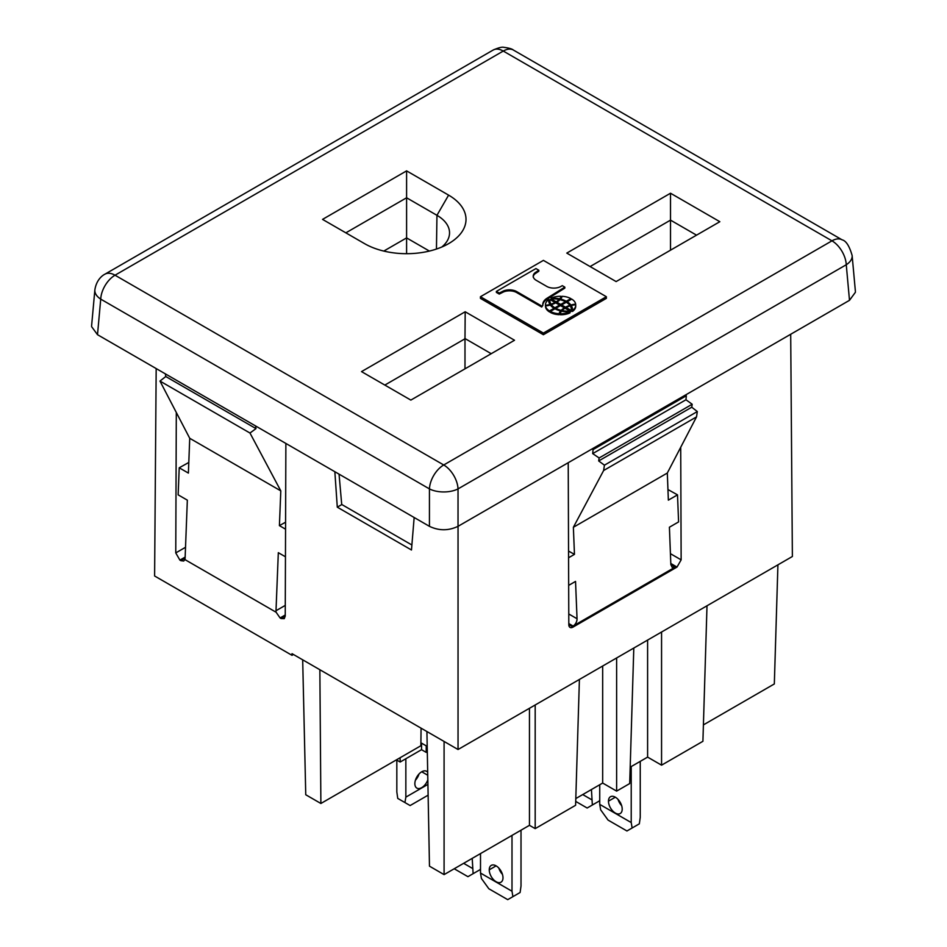 <?xml version="1.0" encoding="UTF-8"?>
<svg xmlns="http://www.w3.org/2000/svg" width="947" height="947" viewBox="0 0 947 947"><rect width="100%" height="100%" fill="white"/><g stroke="black" fill="none" stroke-linecap="round" stroke-linejoin="round"><path stroke-width="1.42" d="M441.835 247.013A42.946 24.788 0 0 0 449.529 232.323A42.946 24.788 0 0 0 436.958 215.312L448.606 195.129L406.594 170.874L406.594 197.781L436.958 215.312L436.449 249.049M448.606 195.129A59.424 34.305 0 0 1 446.996 244.539A59.424 34.305 0 0 1 364.571 243.651L322.548 219.384L406.594 170.874M345.856 232.844L406.594 197.781L406.594 237.898L429.405 251.073M383.784 251.073L406.594 237.898L406.594 253.701M458.028 526.331L458.028 488.901A20.242 10.429 180 0 1 429.441 488.901L429.441 526.331C438.97 530.865 448.499 530.865 458.028 526.331L849.495 300.317L855.425 292.232M429.441 526.331L97.505 334.693L100.725 299.122A20.242 11.648 -174.8 0 1 94.842 290.682M91.575 326.608L97.505 334.693M480.437 296.731L480.437 298.388L543.389 334.729L606.364 298.364L606.364 296.719L543.412 260.378L480.437 296.731L543.389 333.072L606.364 296.719M514.517 340.245L410.844 400.096L361.517 371.615L465.19 311.764L514.517 340.245M670.512 193.224L719.838 221.705L616.118 281.579L566.791 253.098L670.512 193.224L670.512 250.186M567.135 301.75L571.716 299.11A14.158 8.18 180 0 1 575.669 304.176A12.287 7.091 0 0 0 570.887 305.041A18.242 10.535 0 0 0 567.135 301.75L567.135 302.744A18.242 10.535 180 0 1 570.887 306.035A12.287 7.091 180 0 1 571.29 305.917M566.259 302.235L570.84 299.595L570.84 298.601L566.259 301.241L566.259 302.235A18.242 10.535 180 0 0 565.395 301.785M572.473 311.445A14.169 8.18 0 0 0 575.729 306.212L575.729 305.23A14.169 8.18 180 0 1 572.473 310.45L572.473 311.445M572.473 310.45A20.881 12.051 -0 0 0 572.521 309.645A20.881 12.051 -0 0 0 571.29 305.609L571.29 306.603A20.881 12.051 180 0 1 572.497 310.178M545.484 305.396A14.169 8.18 0 0 0 545.472 305.786A14.169 8.18 0 0 0 545.484 306.177A8.973 5.185 0 0 0 545.543 306.177M548.704 300.85A20.881 12.051 180 0 1 548.739 300.566L548.739 299.572A20.881 12.051 0 0 0 548.692 300.388A20.881 12.051 0 0 0 549.923 304.425L549.923 305.112M560.648 311.208A16.537 9.553 0 0 0 561.204 311.35A18.348 10.595 180 0 1 562.482 310.154M549.876 301.655A17.259 9.967 0 0 0 551 305.147A15.827 9.139 0 0 0 551.343 305.041M549.485 311.918L554.066 309.267L554.066 308.284A18.242 10.535 0 0 1 550.314 304.993A12.287 7.091 0 0 1 545.543 305.857L545.543 306.852A14.158 8.18 0 0 0 549.485 311.918L549.485 310.924A14.158 8.18 180 0 1 545.543 305.857M542.797 305.029A16.075 9.281 180 0 1 546.999 299.252L564.826 288.113L564.826 287.13L546.999 298.258A16.075 9.281 0 0 0 542.773 304.52A16.075 9.281 0 0 0 542.844 305.384L541.72 307.017L542.844 305.384M564.826 287.13L562.281 285.663L561.133 286.314A10.038 5.789 0 0 1 546.502 286.254L536.44 280.442A10.31 5.954 0 0 1 533.244 276.488A10.31 5.954 0 0 1 535.043 272.748L538.819 270.25L535.919 268.581L496.37 291.416L496.37 292.398L499.27 294.079L503.591 291.889A10.275 5.931 180 0 1 516.92 292.706L541.72 307.017M533.256 276.619A10.31 5.954 180 0 1 535.043 273.742L538.819 271.244L538.819 270.25M560.304 313.741L560.304 314.735A14.169 8.18 -0 0 0 570.023 312.865L570.023 311.871A14.169 8.18 180 0 1 560.304 313.741A8.973 5.185 180 0 1 561.63 311.184A20.881 12.051 -0 0 0 570.023 311.871M554.93 308.769L559.594 306.082L559.594 305.088L555.676 302.827A18.348 10.595 0 0 1 551.343 304.674L551.343 305.668A16.549 9.553 0 0 0 554.93 308.769A18.242 10.535 0 0 0 560.648 310.959L560.648 311.954A12.287 7.091 180 0 0 559.144 314.7A14.158 8.18 0 0 1 550.373 312.427L550.373 311.433L554.954 308.793L554.93 307.775A16.537 9.553 180 0 1 551.343 304.674M556.149 302.78L556.149 301.785A15.827 9.139 180 0 0 559.109 299.477A17.259 9.967 180 0 0 551.107 298.885L551.107 299.868L556.149 302.78A15.827 9.139 0 0 0 556.824 302.377M558.73 300.862A15.827 9.139 0 0 0 559.109 300.471L559.109 299.477M565.395 301.75A16.549 9.553 180 0 0 560.008 299.678A18.348 10.595 -0 0 1 556.824 302.176L556.824 303.17L560.731 305.419L565.395 302.732L565.395 301.75L560.731 304.437L560.731 305.419M569.857 305.988L569.857 305.36A16.537 9.553 180 0 0 566.27 302.259L561.618 304.946L561.618 305.94L565.525 308.189A18.348 10.595 180 0 1 566.188 307.834M566.188 307.586A15.827 9.139 180 0 1 570.201 305.881A17.259 9.967 180 0 1 571.337 309.373A17.259 9.967 180 0 1 571.23 310.498L566.188 307.586L566.188 308.58L571.23 311.492A17.259 9.967 0 0 0 571.337 310.356M559.109 299.749A20.881 12.051 180 0 1 559.57 299.844A8.973 5.185 0 0 0 560.908 297.287L560.908 296.293A8.973 5.185 180 0 1 559.57 298.85L559.57 299.844M570.887 305.041L570.887 306.035M575.669 304.176L575.669 304.839M566.259 301.241A18.242 10.535 0 0 0 560.553 299.074L560.553 299.808M560.553 299.074A12.287 7.091 0 0 0 562.056 296.316A14.158 8.18 180 0 1 570.84 298.601M571.29 305.609A8.973 5.185 180 0 1 575.717 304.839A14.169 8.18 180 0 1 575.729 305.218M549.923 304.425A8.973 5.185 180 0 1 545.484 305.194A14.169 8.18 180 0 1 545.472 304.792A14.169 8.18 180 0 1 548.739 299.572M545.484 305.194L545.484 306.177M564.388 308.639L564.388 307.858L560.47 305.597L555.818 308.284A16.549 9.553 180 0 0 561.204 310.356L561.204 311.35M564.388 307.858A18.348 10.595 0 0 0 561.204 310.356M555.818 309.243L555.818 308.284M570.094 312.143L570.094 311.149L565.051 308.237A15.827 9.139 180 0 0 562.104 310.557L562.104 311.279M570.094 311.149A17.259 9.967 180 0 1 562.104 310.557M551 304.153A17.259 9.967 180 0 1 549.876 300.661A17.259 9.967 180 0 1 549.97 299.536L555.013 302.448A15.827 9.139 180 0 1 551 304.153L551 305.147M555.013 302.448L555.013 303.194M549.485 310.924L554.066 308.284M496.37 291.416L499.27 293.085L499.27 294.079M541.72 306.023L516.92 291.712A10.275 5.931 0 0 0 503.591 290.907L499.27 293.085M535.043 272.748L535.043 273.742M503.591 291.889L503.591 290.907M516.92 291.712L516.92 292.706M554.93 307.775L559.594 305.088M551.107 298.885L556.149 301.785M560.648 310.959A12.287 7.091 0 0 0 559.144 313.717A14.158 8.18 180 0 1 550.373 311.433M559.144 313.717L559.144 314.7M556.824 302.176L560.731 304.437M569.857 305.36A18.348 10.595 -0 0 0 565.525 307.207L565.525 308.189M561.618 304.946L565.525 307.207M571.23 311.492L571.23 310.498M559.57 298.85A20.881 12.051 0 0 0 551.178 298.163A14.169 8.18 180 0 1 560.908 296.293M551.178 298.163L551.178 298.873M543.389 334.729L543.389 333.072M384.825 385.074L464.989 338.789L464.989 368.845M464.989 338.789L465.19 311.764M464.788 338.434L491.209 353.693M411.886 544.987L341.713 504.467L339.05 474.151M590.099 266.557L670.512 220.13L696.53 235.152M852.158 256.306A20.242 11.648 174.8 0 1 846.263 264.746L849.495 300.317M480.508 868.15L480.318 869.524L467.936 876.673L454.217 868.766M473.121 873.679L472.21 858.373M463.651 863.321L472.21 868.257M420.906 742.779L427.192 746.414M502.987 877.762A9.719 5.611 -120 0 0 498.631 867.866A9.719 5.611 -120 0 0 491.091 865.487A9.719 5.611 -120 0 0 489.244 869.831A9.719 5.611 -120 0 0 493.411 879.526A9.719 5.611 -120 0 0 500.856 882.273A9.719 5.611 -120 0 0 502.987 877.762M488.83 888.748L481.419 878.473L480.508 873.051L511.996 891.234L512.907 896.655L507.722 899.65L488.83 888.748M521.016 830.199L521.016 886.025L520.104 892.5L512.907 896.655M480.508 873.051L480.508 853.578M511.996 835.408L511.996 891.234M502.431 874.33A9.719 5.611 60 0 1 498.809 868.056M427.689 772.314A9.719 5.611 120 0 0 426.754 771.391A9.719 5.611 120 0 0 419.213 773.782A9.719 5.611 120 0 0 414.857 783.666A9.719 5.611 120 0 0 416.988 788.176A9.719 5.611 120 0 0 427.831 779.831M427.914 784.388L405.849 797.137L405.849 758.748M396.829 760.11L396.829 791.929L397.74 798.404L410.122 805.554L428.127 795.16M419.036 773.959A9.719 5.611 -60 0 1 415.413 780.233M405.849 797.137L404.937 802.559M640.243 761.364L640.243 817.356L639.332 823.831L626.95 830.981L608.057 820.078L600.647 809.803L599.735 804.382L631.223 822.564L631.223 766.573M632.134 827.986L631.223 822.564M599.735 784.755L599.735 804.382M622.203 809.093A9.719 5.611 -120 0 0 617.858 799.209A9.719 5.611 -120 0 0 610.318 796.818A9.719 5.611 -120 0 0 608.471 801.162A9.719 5.611 -120 0 0 612.638 810.857A9.719 5.611 -120 0 0 620.084 813.603A9.719 5.611 -120 0 0 622.203 809.093M575.717 801.411L587.152 808.016L599.546 800.854L599.735 799.481M591.437 789.538L592.349 805.021M582.736 794.569L591.437 799.588M621.658 805.66A9.719 5.611 60 0 1 618.036 799.386M685.332 395.1L686.338 395.763L685.959 399.764L692.186 404.251L691.748 407.21L598.682 460.94L604.435 465.178L603.63 470.517L696.53 416.881L667.315 473.038L573.373 527.278L574.462 554.362L568.567 557.759M568.673 585.376L575.539 581.411L577.043 618.746A5.871 3.539 117.6 0 1 573.089 626.05L675.187 567.099L670.843 564.412M667.955 489.54L677.507 494.867L678.597 521.915L669.411 527.219L670.843 564.578L672.145 567.324L675.187 567.099M677.507 494.867L668.357 500.146L667.315 473.038M691.748 407.21L697.312 411.554L604.435 465.178M568.78 613.976L577.043 618.746M568.816 623.576L573.089 626.05M579.41 679.449L575.598 805.293L535.185 828.625L529.456 825.322L444.084 874.614L444.084 741.454L319.861 669.73L320.879 803.482L305.751 794.746L302.685 659.822L292.019 653.667L292.007 655.324L293.452 654.484M790.698 334.267L792.379 556.493L616.627 657.964L616.627 791.112L602.671 783.051L602.671 666.013M602.671 783.051L575.8 798.57M535.185 704.982L535.185 828.625M529.456 825.322L529.456 708.285M285.876 443.445L285.236 616.118L284.242 618.663L281.07 618.533L285.236 615.952M255.583 425.961L255.986 428.612L249.984 433.039L280.797 490.866L279.412 525.632L285.58 522.199M400.131 757.718L400.155 762.027L396.414 759.873M444.084 874.614L429.476 866.174L426.919 731.546M421.545 743.158L421.545 749.681L426.174 752.356L426.245 745.869M686.338 395.763L593.082 449.6L592.692 453.613L599.131 457.969L598.682 460.94M685.959 399.764L592.692 453.613M777.925 564.826L774.326 683.947L703.408 724.893M707.007 605.772L702.911 741.3L661.562 765.164L647.606 757.115L630.193 767.165M633.803 648.044L629.696 783.56L616.627 791.112M670.807 563.477L677.01 567.064L681.142 559.855L670.429 553.675M680.715 447.28L681.142 559.855M603.63 470.517L573.373 527.278M592.041 448.961L593.082 449.6M292.007 655.324L154.61 575.989L156.172 368.561M692.186 404.251L599.131 457.969M616.627 657.964L458.04 749.515L458.04 526.319M677.01 567.064L572.982 627.115A5.871 3.409 119.8 0 1 569.81 627.245A5.871 3.409 119.8 0 1 568.816 624.712L568.224 462.704M400.155 762.027L421.545 749.681M421.072 728.172L420.87 745.751L320.879 803.482M319.861 669.73L302.685 659.822M427.298 751.705L426.174 752.356M249.984 433.039L159.972 381.073L189.731 438.295L188.394 473.086L179.22 467.794L178.143 494.843L187.34 500.158L185.103 558.257A5.41 3.267 -117.6 0 1 184.866 559.559L276.122 612.247L280.087 617.965L285.236 614.982M165.382 373.876L165.772 376.527L159.972 381.073M255.986 428.612L165.772 376.527M280.797 490.866L189.731 438.295M285.461 556.8L278.323 552.681L276.003 610.732A5.41 3.267 -117.6 0 0 276.122 612.247M285.272 605.382L276.003 610.732M185.103 558.079L180.877 560.683L183.73 561.026L184.866 559.559M180.877 560.683L179.894 560.115L185.15 557.096M185.517 547.295L175.763 552.918L179.894 560.115M179.22 467.794L188.796 462.456M175.763 552.918L176.308 412.478M285.556 529.184L279.412 525.632M281.07 618.533L280.087 617.965M661.562 632.016L661.562 765.164M647.606 757.115L647.606 640.065M697.312 411.554L696.53 416.881M458.04 749.515L444.084 741.454M568.816 624.535L572.982 627.115M334.847 471.713L337.286 507.166L411.472 549.994L414.159 517.512M341.831 504.538L337.286 507.166M574.462 554.362L568.543 551.071M842.084 239.828A20.242 11.684 120 0 0 831.975 240.834A20.242 11.684 -120 0 1 846.263 264.746L458.028 488.901A20.242 11.684 60 0 0 443.729 464.977A20.242 11.684 120 0 0 429.441 488.901L100.725 299.122A20.242 11.684 120 0 1 115.025 275.21L443.729 464.977L831.975 240.834L503.271 51.055L115.025 275.21A20.242 11.684 60 0 0 104.904 274.204C103.128 275.021 96.476 279.247 94.866 289.9L91.599 325.827M546.999 298.258L546.999 299.252M512.718 49.706A20.242 11.684 120 0 0 503.271 51.055A20.242 11.684 -120 0 0 493.825 49.706M489.244 869.831L496.11 865.866M421.735 771.769L427.748 775.238M615.337 797.196L608.471 801.162M572.521 309.681L572.521 310.675M548.692 300.353L548.692 301.335M545.472 304.804L545.472 305.786M549.876 300.601L549.876 301.596M533.22 276.122L533.22 277.116M542.773 304.532L542.773 305.526M571.337 309.432L571.337 310.415M104.904 274.204L493.15 50.049C498.548 47.693 502.135 46.794 503.922 47.35C508.823 47.954 511.972 48.853 513.392 50.049L842.096 239.828C846.062 240.775 849.412 246.007 852.134 255.524L855.401 291.451"/></g></svg>
